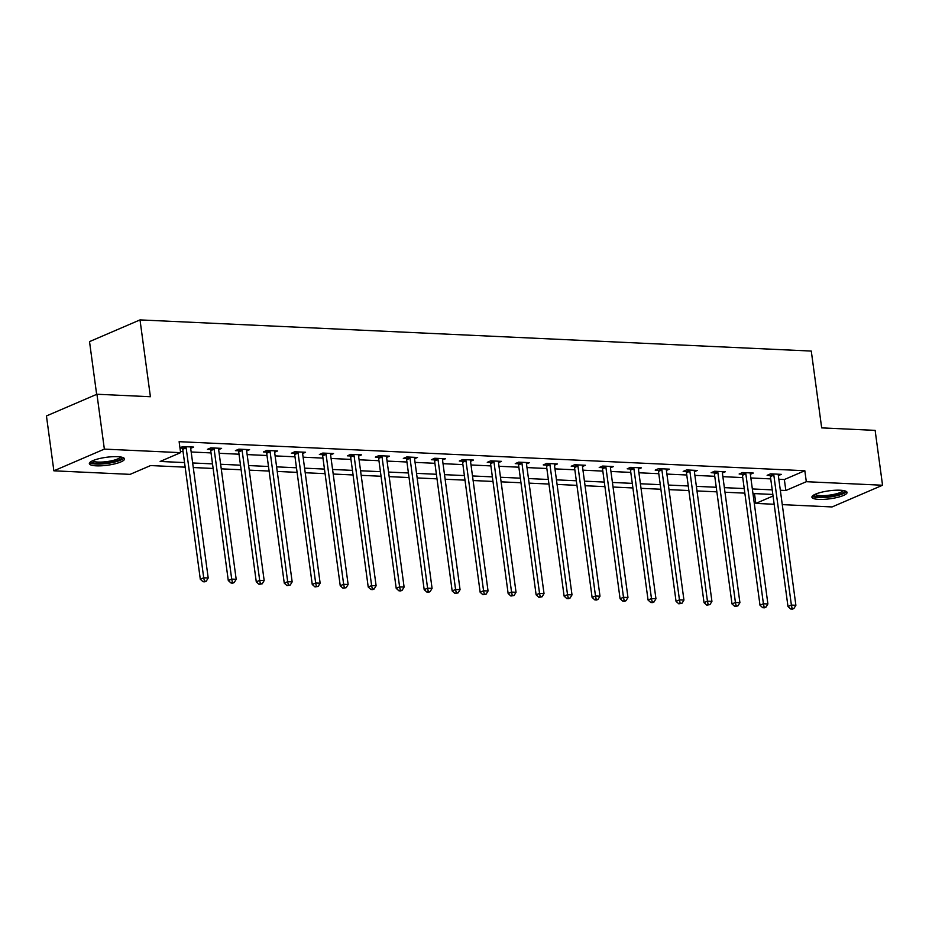 <?xml version="1.0" encoding="UTF-8"?>
<svg xmlns="http://www.w3.org/2000/svg" width="929" height="929" viewBox="0 0 929 929"><rect width="100%" height="100%" fill="white"/><g stroke="black" fill="none" stroke-linecap="round" stroke-linejoin="round"><path stroke-width="1.39" d="M117.565 456.685A17.732 4.006 -7.7 0 1 124.498 458.88A17.732 4.006 -7.7 0 1 114.975 463.815A17.732 4.006 -7.7 0 1 96.279 465.835A17.732 4.006 -7.7 0 1 89.347 463.641A17.732 4.006 -7.7 0 1 98.869 458.705A17.732 4.006 -7.7 0 1 117.565 456.685M840.141 490.222A17.732 4.006 -7.7 0 1 847.074 492.428A17.732 4.006 -7.7 0 1 837.54 497.363A17.732 4.006 -7.7 0 1 818.855 499.384A17.732 4.006 -7.7 0 1 811.923 497.178A17.732 4.006 -7.7 0 1 821.445 492.242A17.732 4.006 -7.7 0 1 840.141 490.222M96.651 394.372L89.521 341.617L140.012 319.901L811.284 351.069L821.677 427.886L875.13 430.371L882.55 485.24L832.059 506.944L782.276 504.633M774.159 504.261L755.811 503.413L773.044 496.005M754.487 493.601L755.811 503.413M185.15 467.171L150.579 465.557L130.106 474.359L53.87 470.817L104.362 449.113L180.609 452.655L160.136 461.458L184.534 462.584M104.362 449.113L96.941 394.244L46.45 415.948L53.87 470.817M778.85 479.271L784.355 479.527L804.828 470.724L179.123 441.681L180.609 452.655M180.447 451.494L183.048 451.61M191.165 451.993L211.034 452.911M219.151 453.294L239.02 454.211M247.137 454.583L267.006 455.512M275.123 455.884L294.992 456.813M303.109 457.184L322.978 458.113M331.096 458.485L350.965 459.402M359.082 459.785L378.939 460.703M387.056 461.086L406.925 462.003M415.042 462.387L434.911 463.304M443.028 463.687L462.897 464.605M471.015 464.976L490.884 465.905M499.001 466.277L518.87 467.206M526.987 467.577L546.856 468.506M554.973 468.878L574.83 469.795M582.947 470.179L602.816 471.096M610.934 471.479L630.803 472.396M638.92 472.78L658.789 473.697M666.906 474.08L686.775 474.998M694.892 475.369L714.761 476.298M722.878 476.67L742.747 477.599M750.864 477.97L770.722 478.899M778.351 475.613L781.301 474.347L770.536 473.848L767.122 475.311L770.025 475.451M750.365 474.313L753.314 473.047L742.55 472.547L739.136 474.011L742.039 474.15M722.379 473.012L725.328 471.746L714.564 471.247L711.149 472.722L714.053 472.849M694.393 471.711L697.342 470.446L686.577 469.946L683.175 471.421L686.078 471.549M666.407 470.422L669.356 469.145L658.591 468.646L655.189 470.12L658.092 470.248M638.432 469.122L641.37 467.856L630.617 467.357L627.203 468.82L630.106 468.948M610.446 467.821L613.395 466.555L602.631 466.056L599.217 467.519L602.12 467.659M582.46 466.521L585.409 465.255L574.645 464.755L571.23 466.219L574.134 466.358M554.474 465.22L557.423 463.954L546.658 463.455L543.244 464.918L546.147 465.057M526.488 463.919L529.437 462.654L518.672 462.154L515.258 463.617L518.161 463.757M498.501 462.619L501.451 461.353L490.686 460.854L487.272 462.328L490.187 462.456M470.515 461.33L473.465 460.052L462.7 459.553L459.298 461.028L462.201 461.156M442.541 460.029L445.479 458.752L434.726 458.252L431.311 459.727L434.215 459.855M414.555 458.729L417.504 457.463L406.739 456.963L403.325 458.427L406.228 458.566M386.569 457.428L389.518 456.162L378.753 455.663L375.339 457.126L378.242 457.265M358.582 456.127L361.532 454.862L350.767 454.362L347.353 455.825L350.256 455.965M330.596 454.827L333.546 453.561L322.781 453.062L319.367 454.525L322.27 454.664M302.61 453.526L305.56 452.26L294.795 451.761L291.381 453.224L294.296 453.364M274.624 452.226L277.574 450.96L266.809 450.46L263.406 451.935L266.309 452.063M246.649 450.937L249.587 449.659L238.834 449.16L235.42 450.635L238.323 450.762M218.663 449.636L221.613 448.37L210.848 447.859L207.434 449.334L210.337 449.462M190.677 448.335L193.627 447.07L182.862 446.57L179.947 447.813M179.982 448.057L182.351 448.173M96.941 394.244L150.405 396.729L140.012 319.901M804.828 470.724L806.314 481.698L882.55 485.24M780.325 490.245L785.841 490.5L806.314 481.698M192.651 462.967L212.52 463.885M220.637 464.268L240.506 465.185M248.624 465.557L268.493 466.486M276.61 466.857L296.479 467.786M304.596 468.158L324.453 469.087M332.57 469.459L352.439 470.388M360.557 470.759L380.425 471.677M388.543 472.06L408.412 472.977M416.529 473.36L436.398 474.278M444.515 474.661L464.384 475.578M472.501 475.95L492.37 476.879M500.487 477.251L520.345 478.18M528.473 478.551L548.331 479.48M556.448 479.852L576.317 480.769M584.434 481.152L604.303 482.07M612.42 482.453L632.289 483.37M640.406 483.754L660.275 484.671M668.392 485.054L688.261 485.972M696.378 486.343L716.247 487.272M724.365 487.644L744.222 488.573M752.339 488.944L772.208 489.873M772.835 494.449L752.966 493.531M744.849 493.148L724.98 492.231M716.863 491.847L696.994 490.93M688.877 490.547L669.008 489.629M660.891 489.246L641.022 488.329M632.904 487.957L613.035 487.028M604.918 486.657L585.061 485.728M576.944 485.356L557.075 484.427M548.958 484.055L529.089 483.138M520.972 482.755L501.103 481.837M492.985 481.454L473.116 480.537M464.999 480.154L445.13 479.236M437.013 478.853L417.144 477.936M409.027 477.564L389.17 476.635M381.041 476.263L361.184 475.334M353.066 474.963L333.197 474.034M325.08 473.662L305.211 472.745M297.094 472.362L277.225 471.444M269.108 471.061L249.239 470.144M241.122 469.76L221.253 468.843M213.136 468.46L193.267 467.542M784.355 479.527L785.841 490.5M773.834 475.137L770.42 476.6L787.989 606.532L791.392 605.069L773.834 475.137A2.276 1.719 66.7 0 0 773.59 474.313L773.439 473.987M792.1 608.425L790.742 609.018L792.53 609.099L793.9 608.507L792.1 608.425L791.392 605.069L795.886 605.278L778.316 475.346A2.276 1.719 66.7 0 1 778.328 474.533L778.397 474.208M770.42 476.6A2.276 1.719 66.7 0 0 770.176 475.776L769.502 474.289M787.989 606.532L790.742 609.018M793.9 608.507L795.886 605.278M844.391 490.756A15.34 3.461 -7.7 0 1 844.356 491.557A15.34 3.461 -7.7 0 1 827.983 496.69A15.34 3.461 -7.7 0 1 814.059 494.855M815.221 494.274A14.214 3.205 172.3 0 0 829.411 495.145A14.214 3.205 172.3 0 0 843.091 490.57A14.214 3.205 172.3 0 0 843.114 490.5M812.294 496.179A17.616 3.971 172.3 0 0 829.794 496.992A17.616 3.971 172.3 0 0 846.447 491.557M121.815 457.207A15.34 3.461 -7.7 0 1 114.128 461.597A15.34 3.461 -7.7 0 1 97.475 463.466A15.34 3.461 -7.7 0 1 91.483 461.307M92.656 460.738A14.214 3.205 172.3 0 0 98.01 462.073A14.214 3.205 172.3 0 0 112.095 460.668A14.214 3.205 172.3 0 0 120.538 456.963M89.718 462.63A17.616 3.971 172.3 0 0 96.105 464.047A17.616 3.971 172.3 0 0 123.871 458.02M745.848 473.836L742.434 475.3L760.003 605.244L763.417 603.769L745.848 473.836A2.276 1.719 66.7 0 0 745.604 473.012L745.453 472.687M764.114 607.125L762.755 607.717L764.544 607.798L765.914 607.206L764.114 607.125L763.417 603.769L767.9 603.978L750.33 474.045A2.276 1.719 66.7 0 1 750.353 473.233L750.411 472.907M742.434 475.3A2.276 1.719 66.7 0 0 742.19 474.475L741.516 472.989M760.003 605.244L762.755 607.717M765.914 607.206L767.9 603.978M717.862 472.536L714.447 473.999L732.017 603.943L735.431 602.468L717.862 472.536A2.276 1.719 66.7 0 0 717.618 471.711L717.467 471.386M736.14 605.824L734.769 606.416L737.928 605.905L736.14 605.824L735.431 602.468L739.914 602.677L722.344 472.745A2.276 1.719 66.7 0 1 722.367 471.932L722.425 471.618M714.447 473.999A2.276 1.719 66.7 0 0 714.204 473.175L713.53 471.7M732.017 603.943L734.769 606.416M737.928 605.905L739.914 602.677M689.875 471.235L686.461 472.698L704.031 602.642L707.445 601.168L689.875 471.235A2.276 1.719 66.7 0 0 689.632 470.411L689.481 470.086M708.153 604.524L706.783 605.116L709.942 604.616L708.153 604.524L707.445 601.168L711.928 601.377L694.358 471.444A2.276 1.719 66.7 0 1 694.381 470.631L694.439 470.318M686.461 472.698A2.276 1.719 66.7 0 0 686.217 471.874L685.544 470.399M704.031 602.642L706.783 605.116M709.942 604.616L711.928 601.377M661.889 469.935L658.475 471.409L676.045 601.342L679.459 599.879L661.889 469.935A2.276 1.719 66.7 0 0 661.645 469.11L661.506 468.785M680.167 603.235L678.797 603.815L681.956 603.316L680.167 603.235L679.459 599.879L683.941 600.088L666.372 470.144A2.276 1.719 66.7 0 1 666.395 469.331L666.453 469.017M658.475 471.409A2.276 1.719 66.7 0 0 658.243 470.585L657.558 469.099M676.045 601.342L678.797 603.815M681.956 603.316L683.941 600.088M633.903 468.634L630.489 470.109L648.059 600.041L651.473 598.578L633.903 468.634A2.276 1.719 66.7 0 0 633.671 467.81L633.52 467.484M652.181 601.934L650.823 602.515L652.611 602.596L653.981 602.015L652.181 601.934L651.473 598.578L655.955 598.787L638.386 468.843A2.276 1.719 66.7 0 1 638.409 468.03L638.467 467.717M630.489 470.109A2.276 1.719 66.7 0 0 630.257 469.284L629.572 467.798M648.059 600.041L650.823 602.515M653.981 602.015L655.955 598.787M605.917 467.345L602.515 468.808L620.073 598.74L623.487 597.277L605.917 467.345A2.276 1.719 66.7 0 0 605.685 466.509L605.534 466.184M624.195 600.633L622.836 601.214L624.625 601.307L625.995 600.715L624.195 600.633L623.487 597.277L627.969 597.486L610.411 467.542A2.276 1.719 66.7 0 1 610.423 466.73L610.492 466.416M602.515 468.808A2.276 1.719 66.7 0 0 602.271 467.984L601.586 466.497M620.073 598.74L622.836 601.214M625.995 600.715L627.969 597.486M577.943 466.044L574.528 467.508L592.098 597.44L595.501 595.977L577.943 466.044A2.276 1.719 66.7 0 0 577.699 465.22L577.548 464.883M596.209 599.333L594.85 599.913L596.639 600.006L598.009 599.414L596.209 599.333L595.501 595.977L599.995 596.186L582.425 466.253A2.276 1.719 66.7 0 1 582.437 465.441L582.506 465.115M574.528 467.508A2.276 1.719 66.7 0 0 574.285 466.683L573.611 465.197M592.098 597.44L594.85 599.913M598.009 599.414L599.995 596.186M549.956 464.744L546.542 466.207L564.112 596.139L567.526 594.676L549.956 464.744A2.276 1.719 66.7 0 0 549.713 463.919L549.562 463.594M568.223 598.032L566.864 598.624L568.653 598.706L570.023 598.113L568.223 598.032L567.526 594.676L572.009 594.885L554.439 464.953A2.276 1.719 66.7 0 1 554.45 464.14L554.52 463.815M546.542 466.207A2.276 1.719 66.7 0 0 546.298 465.383L545.625 463.896M564.112 596.139L566.864 598.624M570.023 598.113L572.009 594.885M521.97 463.443L518.556 464.906L536.126 594.85L539.54 593.376L521.97 463.443A2.276 1.719 66.7 0 0 521.726 462.619L521.575 462.294M540.248 596.732L538.878 597.324L542.037 596.813L540.248 596.732L539.54 593.376L544.022 593.585L526.453 463.652A2.276 1.719 66.7 0 1 526.476 462.839L526.534 462.514M518.556 464.906A2.276 1.719 66.7 0 0 518.312 464.082L517.639 462.596M536.126 594.85L538.878 597.324M542.037 596.813L544.022 593.585M493.984 462.143L490.57 463.606L508.14 593.55L511.554 592.075L493.984 462.143A2.276 1.719 66.7 0 0 493.74 461.318L493.589 460.993M512.262 595.431L510.892 596.023L514.051 595.524L512.262 595.431L511.554 592.075L516.036 592.284L498.467 462.352A2.276 1.719 66.7 0 1 498.49 461.539L498.548 461.225M490.57 463.606A2.276 1.719 66.7 0 0 490.326 462.781L489.653 461.307M508.14 593.55L510.892 596.023M514.051 595.524L516.036 592.284M465.998 460.842L462.584 462.305L480.154 592.249L483.568 590.774L465.998 460.842A2.276 1.719 66.7 0 0 465.754 460.018L465.603 459.692M484.276 594.13L482.906 594.723L486.064 594.223L484.276 594.13L483.568 590.774L488.05 590.983L470.48 461.051A2.276 1.719 66.7 0 1 470.504 460.238L470.562 459.925M462.584 462.305A2.276 1.719 66.7 0 0 462.352 461.481L461.667 460.006M480.154 592.249L482.906 594.723M486.064 594.223L488.05 590.983M438.012 459.541L434.598 461.016L452.168 590.949L455.582 589.485L438.012 459.541A2.276 1.719 66.7 0 0 437.768 458.717L437.629 458.392M456.29 592.841L454.92 593.422L458.078 592.923L456.29 592.841L455.582 589.485L460.064 589.694L442.494 459.75A2.276 1.719 66.7 0 1 442.518 458.938L442.576 458.624M434.598 461.016A2.276 1.719 66.7 0 0 434.366 460.192L433.68 458.705M452.168 590.949L454.92 593.422M458.078 592.923L460.064 589.694M410.026 458.241L406.623 459.716L424.181 589.648L427.595 588.185L410.026 458.241A2.276 1.719 66.7 0 0 409.794 457.416L409.643 457.091M428.304 591.541L426.945 592.121L428.733 592.203L430.104 591.622L428.304 591.541L427.595 588.185L432.078 588.394L414.52 458.45A2.276 1.719 66.7 0 1 414.531 457.637L414.601 457.323M406.623 459.716A2.276 1.719 66.7 0 0 406.379 458.891L405.694 457.405M424.181 589.648L426.945 592.121M430.104 591.622L432.078 588.394M382.04 456.952L378.637 458.415L396.207 588.347L399.609 586.884L382.04 456.952A2.276 1.719 66.7 0 0 381.807 456.116L381.656 455.791M400.318 590.24L398.959 590.821L400.747 590.914L402.118 590.321L400.318 590.24L399.609 586.884L404.103 587.093L386.534 457.149A2.276 1.719 66.7 0 1 386.545 456.336L386.615 456.023M378.637 458.415A2.276 1.719 66.7 0 0 378.393 457.591L377.72 456.104M396.207 588.347L398.959 590.821M402.118 590.321L404.103 587.093M354.065 455.651L350.651 457.114L368.221 587.047L371.623 585.584L354.065 455.651A2.276 1.719 66.7 0 0 353.821 454.827L353.67 454.49M372.332 588.94L370.973 589.52L372.761 589.613L374.132 589.021L372.332 588.94L371.623 585.584L376.117 585.793L358.548 455.86A2.276 1.719 66.7 0 1 358.559 455.047L358.629 454.722M350.651 457.114A2.276 1.719 66.7 0 0 350.407 456.29L349.734 454.804M368.221 587.047L370.973 589.52M374.132 589.021L376.117 585.793M326.079 454.351L322.665 455.814L340.235 585.746L343.649 584.283L326.079 454.351A2.276 1.719 66.7 0 0 325.835 453.526L325.684 453.201M344.357 587.639L342.987 588.231L346.145 587.72L344.357 587.639L343.649 584.283L348.131 584.492L330.561 454.56A2.276 1.719 66.7 0 1 330.585 453.747L330.643 453.422M322.665 455.814A2.276 1.719 66.7 0 0 322.421 454.989L321.748 453.503M340.235 585.746L342.987 588.231M346.145 587.72L348.131 584.492M298.093 453.05L294.679 454.513L312.249 584.457L315.663 582.982L298.093 453.05A2.276 1.719 66.7 0 0 297.849 452.226L297.698 451.9M316.371 586.338L315.001 586.931L318.159 586.42L316.371 586.338L315.663 582.982L320.145 583.191L302.575 453.259A2.276 1.719 66.7 0 1 302.599 452.446L302.657 452.133M294.679 454.513A2.276 1.719 66.7 0 0 294.435 453.689L293.761 452.202M312.249 584.457L315.001 586.931M318.159 586.42L320.145 583.191M270.107 451.749L266.693 453.213L284.262 583.157L287.676 581.682L270.107 451.749A2.276 1.719 66.7 0 0 269.863 450.925L269.712 450.6M288.385 585.038L287.015 585.63L290.173 585.131L288.385 585.038L287.676 581.682L292.159 581.891L274.589 451.958A2.276 1.719 66.7 0 1 274.612 451.146L274.67 450.832M266.693 453.213A2.276 1.719 66.7 0 0 266.46 452.388L265.775 450.913M284.262 583.157L287.015 585.63M290.173 585.131L292.159 581.891M242.121 450.449L238.707 451.912L256.276 581.856L259.69 580.381L242.121 450.449A2.276 1.719 66.7 0 0 241.877 449.624L241.737 449.299M260.399 583.737L259.028 584.329L262.187 583.83L260.399 583.737L259.69 580.381L264.173 580.59L246.603 450.658A2.276 1.719 66.7 0 1 246.626 449.845L246.684 449.531M238.707 451.912A2.276 1.719 66.7 0 0 238.474 451.088L237.789 449.613M256.276 581.856L259.028 584.329M262.187 583.83L264.173 580.59M214.134 449.148L210.72 450.623L228.29 580.555L231.704 579.092L214.134 449.148A2.276 1.719 66.7 0 0 213.902 448.324L213.751 447.999M232.413 582.448L231.054 583.029L232.842 583.11L234.213 582.529L232.413 582.448L231.704 579.092L236.187 579.301L218.617 449.357A2.276 1.719 66.7 0 1 218.64 448.544L218.698 448.231M210.72 450.623A2.276 1.719 66.7 0 0 210.488 449.799L209.803 448.312M228.29 580.555L231.054 583.029M234.213 582.529L236.187 579.301M186.148 447.848L182.746 449.322L200.304 579.255L203.718 577.792L186.148 447.848A2.276 1.719 66.7 0 0 185.916 447.023L185.765 446.698M204.426 581.148L203.068 581.728L204.856 581.809L206.226 581.229L204.426 581.148L203.718 577.792L208.201 578.001L190.642 448.057A2.276 1.719 66.7 0 1 190.654 447.244L190.724 446.93M182.746 449.322A2.276 1.719 66.7 0 0 182.502 448.498L181.829 447.012M200.304 579.255L203.068 581.728M206.226 581.229L208.201 578.001M773.59 474.313L770.176 475.776M745.604 473.012L742.19 474.475M717.618 471.711L714.204 473.175M689.632 470.411L686.217 471.874M661.645 469.11L658.243 470.585M633.671 467.81L630.257 469.284M605.685 466.509L602.271 467.984M577.699 465.22L574.285 466.683M549.713 463.919L546.298 465.383M521.726 462.619L518.312 464.082M493.74 461.318L490.326 462.781M465.754 460.018L462.352 461.481M437.768 458.717L434.366 460.192M409.794 457.416L406.379 458.891M381.807 456.116L378.393 457.591M353.821 454.827L350.407 456.29M325.835 453.526L322.421 454.989M297.849 452.226L294.435 453.689M269.863 450.925L266.46 452.388M241.877 449.624L238.474 451.088M213.902 448.324L210.488 449.799M185.916 447.023L182.502 448.498"/></g></svg>
